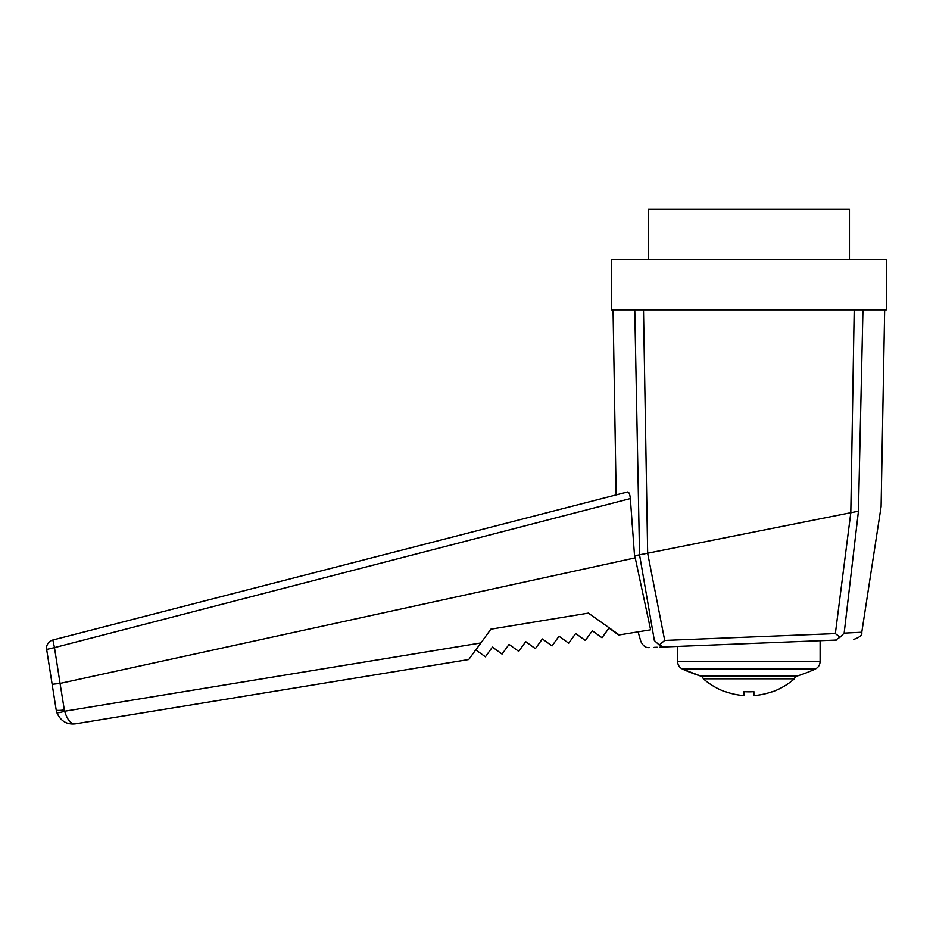 <?xml version="1.0" encoding="UTF-8"?>
<svg xmlns="http://www.w3.org/2000/svg" width="933" height="933" viewBox="0 0 933 933"><rect width="100%" height="100%" fill="white"/><g stroke="black" fill="none" stroke-linecap="round" stroke-linejoin="round"><path stroke-width="1.4" d="M850.803 512.73L858.442 511.214L844.155 633.145L840.085 637.157L835.35 633.6L850.803 512.73L854.208 309.779L643.502 309.779L647.665 553.211M854.208 309.779L862.955 309.779L858.442 511.214M850.476 512.777L647.642 553.211L664.704 640.423L659.246 645.006L654.371 640.563C636.353 641.776 636.353 641.776 654.371 640.563L639.548 554.82L634.767 309.779L611.372 309.779L611.372 259.479L886.35 259.479L886.35 309.779L862.955 309.779M634.767 309.779L643.502 309.779M840.085 637.157L835.571 640.085L836.936 640.026L820.119 640.703L820.119 661.462C819.979 664.961 818.334 667.503 815.22 669.089L682.501 669.089L701.08 676.203L796.642 676.203A159.811 159.811 0 0 0 815.22 669.089M835.571 640.085L663.76 646.954C644.435 647.735 644.435 647.735 663.76 646.954L677.603 646.406L677.603 661.462L820.119 661.462M654.091 647.35L654.779 647.315M655.526 647.292L657.159 647.222M659.958 647.105L663.76 646.954L659.246 645.006M820.539 640.679L677.183 646.417M64.33 709.908L64.645 711.214A8.385 1.236 161.8 0 1 56.808 712.497L56.178 709.873A8.385 1.295 171 0 0 64.33 709.908L60.062 683.423L635.221 557.864L650.616 629.798L618.649 635.023L608.992 628.049L601.995 637.74L592.338 630.766L585.341 640.47L575.684 633.495L568.687 643.187L559.019 636.213L552.033 645.916L542.365 638.942L535.367 648.633L525.711 641.659L518.713 651.362L509.056 644.388L502.059 654.08L492.402 647.105L485.405 656.797L475.737 649.835L468.751 659.526L75.445 723.821L468.751 659.526L471.363 655.899M639.548 554.82L634.522 555.823L635.221 557.864M631.898 520.404L632.236 525.127M52.843 640.003A8.385 8.385 0 0 0 46.65 649.426L54.476 647.607L52.843 640.003L627.536 491.983C628.924 491.901 629.857 494.093 630.346 498.584L54.476 647.607L60.062 683.423L52.143 684.309L46.65 649.426L56.178 709.873M634.533 555.823L630.346 498.584M473.719 652.622L472.868 653.811M639.595 554.808L647.63 553.211M844.155 633.145C867.632 631.956 867.632 631.956 844.167 633.134M664.704 640.423L835.35 633.6M102.385 627.244L622.136 493.37M480.693 642.977L64.645 711.214A8.385 1.236 -18.2 0 1 56.808 712.497C60.598 721.057 66.814 724.824 75.445 723.821L75.433 723.821C70.92 724.16 67.328 719.961 64.645 711.214L480.938 642.93L475.818 649.881M619.197 634.93L588.385 613.109L490.863 629.18L480.938 642.93M471.783 655.316L472.704 654.033M772.337 691.621L772.337 691.621A68.879 68.879 0 0 1 753.887 695.563L753.887 691.621A64.948 64.948 0 0 1 743.834 691.621L743.834 695.563A68.879 68.879 0 0 1 725.384 691.621L725.384 691.82A69.054 69.054 0 0 1 703.342 678.804L701.908 675.655M849.462 259.479L849.462 209.179L648.26 209.179L648.26 259.479M701.08 676.203A159.811 159.811 0 0 1 682.501 669.089C679.387 667.503 677.743 664.961 677.603 661.462M703.342 678.804L794.38 678.804A69.054 69.054 0 0 1 772.337 691.82M613.051 309.779L616.153 494.91M853.835 639.35C859.748 637.379 862.395 635.011 861.789 632.247L881.102 506.666L884.671 309.779M649.24 647.537C645.904 648.027 643.105 645.998 640.854 641.472L638.079 631.839M795.802 675.655L794.38 678.804"/></g></svg>
